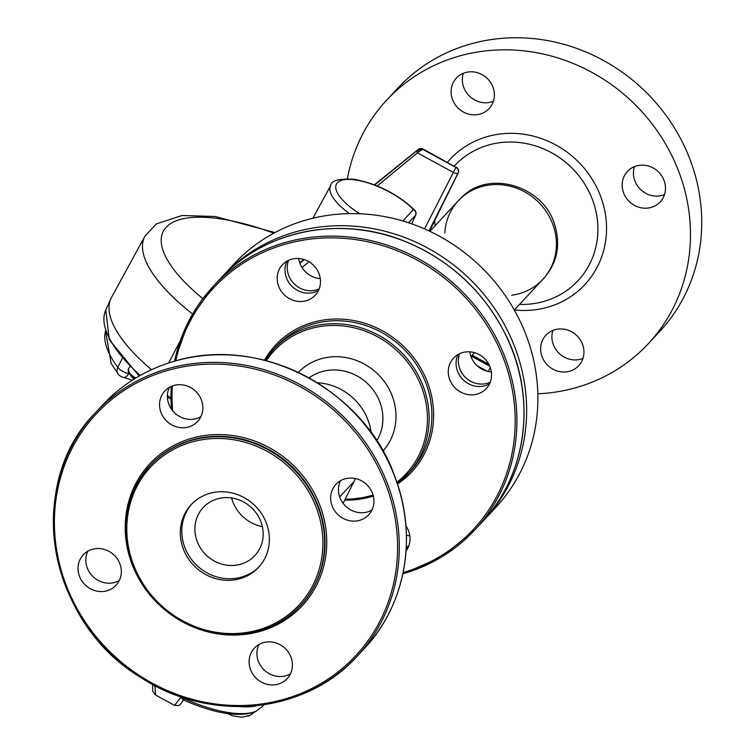 <?xml version="1.0" encoding="UTF-8"?>
<svg xmlns="http://www.w3.org/2000/svg" width="755" height="755" viewBox="0 0 755 755"><rect width="100%" height="100%" fill="white"/><g stroke="black" fill="none" stroke-linecap="round" stroke-linejoin="round"><path stroke-width="1.13" d="M511.663 295.196A57.701 53.614 -137 0 0 542.788 279.425A57.701 53.614 -137 0 0 553.198 225.415A57.701 53.614 -137 0 0 458.351 200.764A57.701 53.614 -137 0 0 444.818 232.918M320.28 278.586A22.376 20.791 43 0 1 310.843 275.811A22.376 20.791 43 0 1 299.744 262.787A22.376 20.791 43 0 1 298.706 258.493M409.833 535.748A22.376 20.791 43 0 1 406.398 535.248M491.363 371.941A22.376 20.791 43 0 1 470.837 356.143A22.376 20.791 43 0 1 469.799 351.849M484.446 519.6L495.705 507.511A178.727 166.062 -137 0 0 527.953 340.212A178.727 166.062 -137 0 0 234.163 263.844L222.904 275.924A178.727 166.062 43 0 1 466.873 276.255A178.727 166.062 43 0 1 484.446 519.6A178.727 166.062 43 0 1 483.125 520.997M319.167 288.844A22.376 20.791 43 0 1 299.584 287.9A22.376 20.791 43 0 1 288.561 260.324M408.719 546.007A22.376 20.791 43 0 1 406.275 546.95M490.25 382.2A22.376 20.791 43 0 1 465.807 377.745A22.376 20.791 43 0 1 459.644 353.68M221.602 277.34A178.727 166.062 43 0 1 222.904 275.924M493.147 87.637A22.376 20.791 -137 0 0 456.369 78.076A22.376 20.791 -137 0 0 458.568 108.541A22.376 20.791 -137 0 0 489.108 108.578A22.376 20.791 -137 0 0 492.288 103.992A22.376 20.791 -137 0 0 493.147 87.637M664.23 180.983A22.376 20.791 -137 0 0 627.452 171.423A22.376 20.791 -137 0 0 634.511 205.398A22.376 20.791 -137 0 0 660.191 201.934A22.376 20.791 -137 0 0 664.23 180.983M582.7 344.79A22.376 20.791 -137 0 0 545.922 335.229A22.376 20.791 -137 0 0 542.741 339.816A22.376 20.791 -137 0 0 550.442 367.6A22.376 20.791 -137 0 0 578.66 365.741A22.376 20.791 -137 0 0 582.7 344.79M347.366 178.671A178.727 166.062 43 0 1 386.739 100.066A178.727 166.062 43 0 1 680.538 176.434A178.727 166.062 43 0 1 648.281 343.742A178.727 166.062 43 0 1 537.834 393.799M463.343 73.282A22.376 20.791 -137 0 0 469.827 96.451A22.376 20.791 -137 0 0 493.392 101.283M634.427 166.638A22.376 20.791 -137 0 0 645.77 193.308A22.376 20.791 -137 0 0 664.476 194.63M552.896 330.445A22.376 20.791 -137 0 0 559.38 353.604A22.376 20.791 -137 0 0 582.945 358.436M648.281 343.742L659.549 331.653A178.727 166.062 -137 0 0 691.797 164.354A178.727 166.062 -137 0 0 398.008 87.986L386.739 100.066M544.204 277.84C557.445 262.457 560.88 244.507 554.51 224.008C542.836 185.588 488.693 169.63 462.135 196.951M514.287 310.012L542.788 279.425A57.701 53.614 -137 0 0 553.198 225.415A57.701 53.614 -137 0 0 458.351 200.764L429.859 231.341M105.558 330.841A148.037 52.775 26.5 0 0 117.837 367.317L122.14 358.512M139.137 376.084L109.315 339.778L105.766 310.022L110.862 298.763A157.285 56.068 26.5 0 0 151.491 369.714A157.285 56.068 -153.5 0 1 111.523 297.423L144.941 236.136A154.681 55.134 -153.5 0 0 192.629 314.061M128.973 373.027L128.718 373.546A8.937 4.907 101.9 0 1 123.443 377.377L132.323 380.218M105.53 330.747L111.136 363.372L118.157 374.018A8.937 6.795 143 0 1 117.837 367.317A8.937 3.586 26 0 0 128.718 373.546A18.394 6.559 -153.5 0 1 129.435 373.706M458.228 172.782A4.464 1.736 -153.8 0 1 458.162 173.037A4.464 1.736 -153.8 0 1 458.058 173.188L457.945 173.301A4.464 1.444 -153.3 0 1 452.981 172.253L417.732 153.02A2.237 0.755 -129.1 0 1 416.826 150.773L417.487 150.217L418.77 151.755L422.743 149.339L455.907 167.44L422.847 149.226L417.487 150.217L418.11 149.547A4.464 1.774 -128.9 0 1 418.185 149.49A4.464 1.774 -128.9 0 1 418.289 149.415M377.217 185.947L418.77 151.755M415.694 214.892A4.464 1.642 24.2 0 1 415.646 215.147L411.72 223.876L415.533 215.317A4.464 1.642 24.2 0 0 415.637 215.156A4.464 4.464 0 0 0 414.816 210.249C398.036 194.29 377.877 183.975 354.331 179.275C339.014 178.416 331.124 180.511 330.681 185.588L312.872 218.233M231.596 497.96A37.495 34.834 -137 0 0 251.028 522.545A37.495 34.834 -137 0 0 262.353 526.622M259.248 566.599A46.017 42.761 43 0 1 197.178 565.731A46.017 42.761 43 0 1 191.93 503.878M243.723 502.037A35.268 32.776 43 0 1 248.376 560.852A35.268 32.776 43 0 1 195.007 531.728A35.268 32.776 43 0 1 243.723 502.037M309.031 377.868A47.008 43.677 43 0 1 356.992 375.886A47.008 43.677 43 0 1 376.669 440.882M298.376 372.394A57.758 53.662 43 0 1 364.174 363.995A57.758 53.662 43 0 1 382.879 451.131M286.994 261.136A22.376 20.791 -137 0 0 292.459 286.825A22.376 20.791 -137 0 0 318.468 290.467M458.077 354.482A22.376 20.791 -137 0 0 463.551 380.171A22.376 20.791 -137 0 0 489.561 383.814M406.19 548.555A22.376 20.791 -137 0 0 408.021 547.62M278.425 285.683A22.376 20.791 -137 0 0 315.203 295.243A22.376 20.791 -137 0 0 316.713 269.176A22.376 20.791 -137 0 0 291.6 259.21A22.376 20.791 -137 0 0 282.455 264.731A22.376 20.791 -137 0 0 278.425 285.683M449.508 379.029A22.376 20.791 -137 0 0 486.286 388.589A22.376 20.791 -137 0 0 490.325 367.647A22.376 20.791 -137 0 0 453.547 358.087A22.376 20.791 -137 0 0 449.508 379.029M406.048 550.857A22.376 20.791 -137 0 0 405.907 525.801M355.341 478.538A56.295 52.303 43 0 1 353.935 481.624L343.138 503.33M257.729 705.519A84.437 30.096 -153.5 0 1 239.892 706.548M154.879 685.606L155.605 695.034L174.631 705.425L180.898 697.176L182.833 699.734C213.986 713.437 238.023 717.495 254.964 711.918L250.405 715.174L242.091 717.25L232.361 715.787L227.831 713.626M264.014 704.698L262.372 706.586L250.396 715.174L247.659 716.231M371.215 432.945A54.888 51 -137 0 0 341.345 389.618A54.888 51 -137 0 0 317.336 382.757M79.266 575.735A22.376 20.791 43 0 1 83.305 554.793A22.376 20.791 43 0 1 113.845 554.831A22.376 20.791 43 0 1 116.043 585.295A22.376 20.791 43 0 1 79.266 575.735M278 684.172A22.376 20.791 43 0 1 252.878 674.206A22.376 20.791 43 0 1 254.388 648.139A22.376 20.791 43 0 1 284.937 648.186A22.376 20.791 43 0 1 287.136 678.651A22.376 20.791 43 0 1 278 684.172M372.706 493.893A22.376 20.791 43 0 1 368.666 514.844A22.376 20.791 43 0 1 338.127 514.797A22.376 20.791 43 0 1 335.928 484.333A22.376 20.791 43 0 1 372.706 493.893M173.971 385.456A22.376 20.791 43 0 1 199.094 395.422A22.376 20.791 43 0 1 197.584 421.488A22.376 20.791 43 0 1 167.034 421.45A22.376 20.791 43 0 1 164.835 390.986A22.376 20.791 43 0 1 173.971 385.456M209.975 493.308A46.017 42.761 43 0 1 261.636 513.796A46.017 42.761 43 0 1 258.521 567.401A46.017 42.761 43 0 1 195.705 567.316A46.017 42.761 43 0 1 191.175 504.661A46.017 42.761 43 0 1 209.975 493.308M119.318 580.519A22.376 20.791 43 0 1 87.07 567.364A22.376 20.791 43 0 1 87.835 551.188M290.401 673.875A22.376 20.791 43 0 1 285.805 675.791A22.376 20.791 43 0 1 262.551 668.317A22.376 20.791 43 0 1 258.927 644.543M371.941 510.059A22.376 20.791 43 0 1 345.922 506.426A22.376 20.791 43 0 1 340.458 480.737M200.849 416.713A22.376 20.791 43 0 1 174.839 413.07A22.376 20.791 43 0 1 169.375 387.381M128.643 368.836A13.052 4.653 26.5 0 0 128.359 369.242A13.052 4.653 26.5 0 0 135.806 378.047M135.173 378.434A12.59 4.483 -153.5 0 1 129.171 373.329A12.59 4.483 -153.5 0 1 128.256 370.667M129.586 366.779L128.359 369.242L129.171 373.329L131.304 376.358A8.673 3.095 26.5 0 0 134.182 379.048M447.441 162.306A91.997 85.485 43 0 1 531.879 135.777A91.997 85.485 43 0 1 601.424 198.499A91.997 85.485 43 0 1 514.344 309.956M429.906 231.285A91.997 85.485 43 0 1 429.793 230.605M519.534 304.378A84.352 78.369 -137 0 0 593.222 201.764A84.352 78.369 -137 0 0 454.284 166.043M434.729 220.592A84.352 78.369 -137 0 0 435.097 225.717M105.766 310.022A156.823 55.898 26.5 0 0 140.222 375.471M167.365 395.667L170.97 397.63M424.508 228.907L455.907 167.44A4.464 4.152 43 0 1 457.945 173.301L428.982 230.936M309.012 261.768L301.991 267.468M273.801 233.191A140.383 50.047 26.5 0 0 167.28 226.16A140.383 50.047 26.5 0 0 202.869 298.659M168.686 362.957L180.369 340.514M349.442 213.627A51.217 18.262 -153.5 0 1 330.681 185.588M402.793 220.988L413.429 209.579A4.464 4.152 -137 0 1 415.533 215.317L408.559 222.791M414.816 210.249A4.464 3.001 -43.4 0 0 413.429 209.579A46.753 16.667 26.5 0 0 346.045 179.482A46.753 16.667 26.5 0 0 359.786 213.769M471.318 356.134L489.769 366.203M489.089 364.74L471.988 355.416M487.371 371.3L477.132 365.722M456.294 167.138A4.464 4.464 0 0 1 458.153 173.037L429.51 231.181L458.058 173.188A4.464 4.152 43 0 0 456.011 167.327L423.13 149.037A4.464 4.464 0 0 0 418.185 149.49L374.395 184.815L418.11 149.547A4.464 4.152 43 0 1 422.847 149.226L423.13 149.037M299.895 263.212L304.331 259.607M303.935 259.475L299.763 262.844L303.925 259.475M374.763 184.956L416.826 150.773M488.145 371.488L490.344 367.685M171.545 409.286A178.727 166.062 43 0 1 171.243 386.437M174.575 361.145A178.727 166.062 43 0 1 213.193 286.353A178.727 166.062 43 0 1 457.162 286.683A178.727 166.062 43 0 1 474.735 530.019A178.727 166.062 43 0 1 402.859 573.828L441.958 556.737L474.735 530.019L481.832 522.403A178.727 166.062 -137 0 0 464.259 279.067A178.727 166.062 -137 0 0 220.281 278.737L213.193 286.353L188.854 320.932L174.547 361.154M410.286 471.403A91.619 85.126 -137 0 0 401.282 346.668A91.619 85.126 -137 0 0 276.217 346.498L273.452 349.461A91.619 85.126 43 0 1 398.508 349.631A91.619 85.126 43 0 1 407.521 474.366A91.619 85.126 43 0 1 397.3 483.587L410.286 471.403M264.986 360.314A91.619 85.126 43 0 1 273.452 349.461L264.977 360.314M344.724 500.14L373.338 496.035A91.619 85.126 43 0 1 344.742 500.093M264.495 360.182A93.025 86.429 43 0 1 402.528 345.328A93.025 86.429 43 0 1 397.46 484.059M403.113 572.592A177.321 164.76 -137 0 0 455.916 288.023A177.321 164.76 -137 0 0 175.792 360.805M172.31 386.003A177.321 164.76 -137 0 0 172.64 410.729M345.224 499.13A90.213 83.814 -137 0 0 373.036 494.921M396.856 482.266A90.213 83.814 -137 0 0 397.262 350.971A90.213 83.814 -137 0 0 266.326 360.663M180.898 697.176A82.937 29.568 26.5 0 0 256.492 711.021M239.618 706.557A84.437 30.096 26.5 0 0 257.861 705.5M353.935 481.624L339.693 496.913M175.641 360.871A178.727 166.062 -137 0 0 102.661 404.982L95.564 412.598A178.727 166.062 43 0 1 168.554 368.487A178.727 166.062 43 0 1 369.195 448.083A178.727 166.062 43 0 1 357.115 656.274A178.727 166.062 43 0 1 113.137 655.935A178.727 166.062 43 0 1 95.564 412.598C24.018 484.068 47.659 622.205 140.807 677.48C209.767 723.082 305.69 713.72 357.115 656.274L364.203 648.658A178.727 166.062 -137 0 0 376.283 440.467A178.727 166.062 -137 0 0 175.641 360.871M258.427 631.038A102.737 95.451 43 0 1 143.091 585.285A102.737 95.451 43 0 1 150.037 465.618A102.737 95.451 43 0 1 191.987 440.259A102.737 95.451 43 0 1 307.313 486.022A102.737 95.451 43 0 1 300.377 605.68A102.737 95.451 43 0 1 258.427 631.038M300.584 605.453A102.737 95.451 -137 0 0 300.801 605.227A102.737 95.451 -137 0 0 307.738 485.559A102.737 95.451 -137 0 0 192.412 439.806A102.737 95.451 -137 0 0 150.462 465.165A102.737 95.451 -137 0 0 150.254 465.391M192.308 438.117A104.143 96.763 43 0 1 325.084 560.219A104.143 96.763 43 0 1 160.56 606.105A104.143 96.763 43 0 1 192.308 438.117M168.648 370.167A177.321 164.76 -137 0 0 114.581 656.199A177.321 164.76 -137 0 0 394.723 578.075A177.321 164.76 -137 0 0 168.648 370.167M257.615 630.114A101.33 94.148 -137 0 0 288.504 466.666A101.33 94.148 -137 0 0 128.425 511.314A101.33 94.148 -137 0 0 257.615 630.114M470.969 356.511L474.536 352.679M131.304 376.358L134.154 379.057M459.663 199.358L458.351 200.764M544.1 278.019L542.788 279.425M118.157 374.018A8.937 8.937 0 0 0 123.424 377.377M170.989 399.197L167.383 397.224M274.99 232.549L215.213 216.506L182.03 215.505L156.389 223.895L144.941 236.136M472.205 355.19L488.834 364.269M171.206 386.456L171.489 409.201M481.832 522.403C526.792 475.395 536.994 398.961 506.633 336.721C484.417 291.59 449.999 259.597 403.387 240.722C339.24 215.043 263.92 230.662 220.281 278.737M183.975 699.356C178.397 707.52 179.586 705.189 174.631 705.415M155.436 694.921L152.699 691.155L152.595 684.398M150.462 465.165L150.037 465.618C123.103 497.63 118.677 533.917 136.768 574.48C157.974 619.043 213.146 644.751 258.342 631.095C274.829 626.414 288.844 617.939 300.377 605.68L300.801 605.227M102.661 404.982C122.706 383.672 147.055 368.95 175.717 360.824C264.703 334.588 366.298 393.44 394.686 476.254C418.043 535.833 405.85 604.915 364.203 648.658"/></g></svg>
